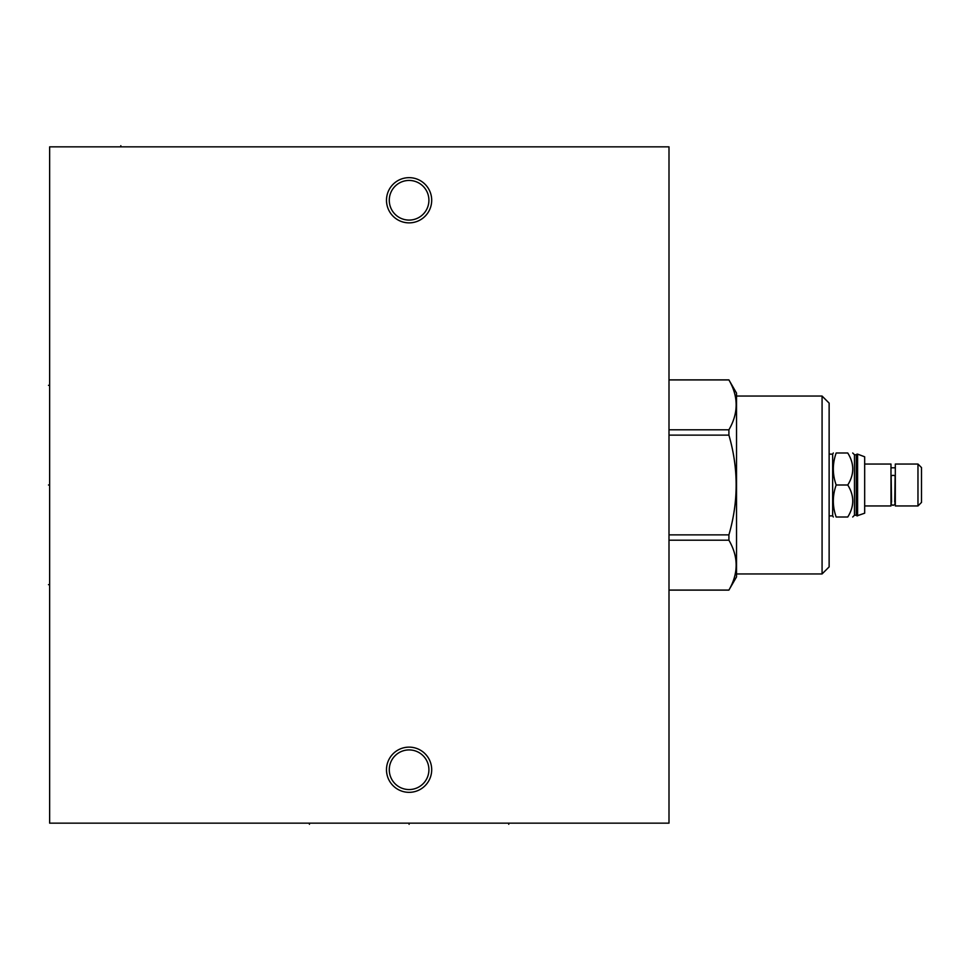 <?xml version="1.0" encoding="UTF-8"?>
<svg xmlns="http://www.w3.org/2000/svg" width="970" height="970" viewBox="0 0 970 970"><rect width="100%" height="100%" fill="white"/><g stroke="black" fill="none" stroke-linecap="round" stroke-linejoin="round"><path stroke-width="1.45" d="M49.64 146.846L49.64 823.154L668.997 823.154L668.997 146.846L49.64 146.846M386.484 769.731A22.613 22.613 0 0 1 409.097 747.13A22.613 22.613 0 0 1 431.698 769.731A22.613 22.613 0 0 1 409.097 792.344A22.613 22.613 0 0 1 386.484 769.731M386.484 200.269A22.613 22.613 0 0 1 409.097 177.655A22.613 22.613 0 0 1 431.698 200.269A22.613 22.613 0 0 1 409.097 222.87A22.613 22.613 0 0 1 386.484 200.269M409.097 749.919A19.812 19.812 0 0 1 428.91 769.731A19.812 19.812 0 0 1 409.097 789.556A19.812 19.812 0 0 1 389.273 769.731A19.812 19.812 0 0 1 409.097 749.919M409.097 180.444A19.812 19.812 0 0 1 428.91 200.269A19.812 19.812 0 0 1 409.097 220.081A19.812 19.812 0 0 1 389.273 200.269A19.812 19.812 0 0 1 409.097 180.444M668.997 379.925L728.906 379.925C738.558 396.548 738.558 413.171 728.906 429.795L668.997 429.795M668.997 540.205L728.906 540.205L728.906 534.87C738.558 501.623 738.558 468.377 728.906 435.13L728.906 429.795M728.906 540.205C738.558 556.828 738.558 573.452 728.906 590.075L736.533 576.908L736.533 393.092L728.906 379.925M668.997 534.87L728.906 534.87M668.997 435.13L728.906 435.13M668.997 590.075L728.906 590.075M736.533 396.051L822.075 396.051L829.132 403.108L829.132 566.892L822.075 573.949L736.533 573.949M822.075 396.051L822.075 573.949M829.132 454.13L832.66 454.13L832.66 515.87L833.315 517.01M847.756 485C854.4 474.33 854.4 463.66 847.756 452.99C854.4 452.99 854.4 452.99 847.756 452.99L836.176 452.99C832.381 452.99 832.381 452.99 836.176 452.99C832.381 463.66 832.381 474.33 836.176 485L847.756 485C854.4 495.67 854.4 506.34 847.756 517.01C854.4 517.01 854.4 517.01 847.756 517.01L836.176 517.01C832.381 517.01 832.381 517.01 836.176 517.01C832.381 506.34 832.381 495.67 836.176 485M852.703 452.99L854.473 454.76L854.473 515.24L852.703 517.01M854.473 515.24L856.292 515.24L856.292 454.76L856.922 454.13L856.922 515.87L864.67 513.203L864.67 456.797L857.601 454.13L857.601 515.87M864.67 505.952L890.981 505.952L890.981 464.048L864.67 464.048M891.551 502.193L891.151 476.331A1.988 0.934 0 0 1 893.14 475.385A1.988 0.934 0 0 1 895.128 476.331L894.74 502.193M895.31 505.952L895.31 464.048L917.972 464.048L917.972 505.952L895.31 505.952M917.972 505.952L921.5 502.424L921.5 467.576L917.972 464.048M508.753 823.154L508.753 824.294L508.753 823.154M309.43 823.154L309.43 824.294L309.43 823.154M409.097 823.154L409.097 824.294M120.826 146.846L120.826 145.706L120.826 146.846M48.5 584.655L49.64 584.655L48.5 584.655M48.5 385.345L49.64 385.345L48.5 385.345M48.5 485L49.64 485M668.997 590.124L728.906 590.124M829.132 515.87L832.66 515.87M832.66 454.13L833.315 452.99M854.473 454.76L856.292 454.76M856.292 515.24L856.922 515.87M856.922 454.13L857.601 454.13M895.31 467.807L890.981 467.807M891.151 503.394C892.303 505.928 893.637 505.928 895.128 503.394M668.997 379.876L728.906 379.876"/></g></svg>
